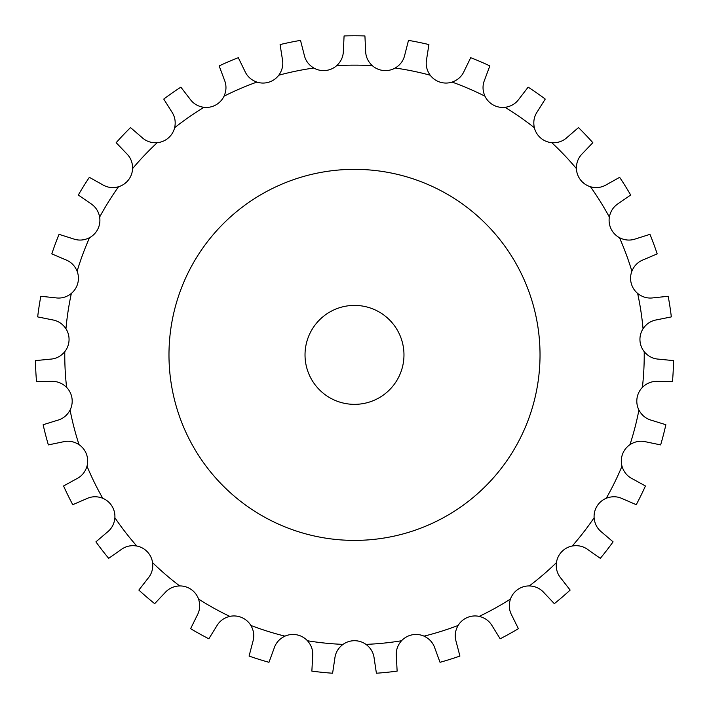 <?xml version="1.0" encoding="UTF-8"?>
<svg xmlns="http://www.w3.org/2000/svg" width="709" height="709" viewBox="0 0 709 709"><rect width="100%" height="100%" fill="white"/><g stroke="black" fill="none" stroke-linecap="round" stroke-linejoin="round"><path stroke-width="1.06" d="M364.922 35.946L365.631 50.826C365.693 56.631 367.936 61.586 372.367 65.698A19.79 19.79 0 0 0 383.418 70.51L383.418 70.51A19.79 19.79 0 0 0 395.205 68.02C400.381 64.891 403.572 60.487 404.804 54.806L408.49 40.378A319.103 319.103 0 0 1 428.91 44.57L426.605 59.29C425.497 64.989 426.703 70.297 430.212 75.216A19.79 19.79 0 0 0 452.12 82.084C457.81 80.055 461.834 76.386 464.173 71.077L470.696 57.677A319.103 319.103 0 0 1 489.848 65.902L484.637 79.851C482.395 85.213 482.51 90.655 484.956 96.185A19.79 19.79 0 0 0 505.03 107.325C511.021 106.483 515.691 103.691 519.059 98.959L528.143 87.154A319.103 319.103 0 0 1 545.248 99.065L537.333 111.676C534.063 116.48 533.071 121.833 534.364 127.735A19.79 19.79 0 0 0 551.779 142.695C557.815 143.076 562.955 141.286 567.209 137.324L578.482 127.585A319.103 319.103 0 0 1 592.839 142.695L582.541 153.463C578.376 157.504 576.328 162.547 576.408 168.591A19.79 19.79 0 0 0 590.455 186.751C596.287 188.337 601.684 187.619 606.647 184.597L619.648 177.33A319.103 319.103 0 0 1 630.673 195.019L618.416 203.492C613.524 206.611 610.502 211.14 609.359 217.078A19.79 19.79 0 0 0 619.471 237.683C624.868 240.413 630.292 240.803 635.76 238.836L649.958 234.333A319.103 319.103 0 0 1 657.199 253.884L643.488 259.716C638.065 261.789 634.201 265.618 631.879 271.201A19.79 19.79 0 0 0 637.639 293.42C642.372 297.186 647.609 298.649 653.361 297.833L668.179 296.273A319.103 319.103 0 0 1 671.334 316.888L656.729 319.839C651.004 320.778 646.44 323.747 643.045 328.746A19.79 19.79 0 0 0 644.215 351.673C648.088 356.308 652.927 358.807 658.723 359.162L673.55 360.615A319.103 319.103 0 0 1 672.495 381.442L657.597 381.389C651.793 381.158 646.732 383.152 642.398 387.371A19.79 19.79 0 0 0 638.924 410.059C641.796 415.385 646.032 418.797 651.633 420.313L665.866 424.726A319.103 319.103 0 0 1 660.637 444.906L646.059 441.867C640.422 440.466 635.06 441.397 629.964 444.658A19.79 19.79 0 0 0 621.997 466.185C623.734 471.972 627.19 476.173 632.384 478.788L645.429 485.975A319.103 319.103 0 0 1 636.248 504.693L622.573 498.773C617.335 496.265 611.894 496.105 606.257 498.267A19.79 19.79 0 0 0 597.067 506.066A19.79 19.79 0 0 0 597.067 506.075A19.79 19.79 0 0 0 594.115 517.756C594.647 523.774 597.191 528.586 601.755 532.184L613.081 541.853A319.103 319.103 0 0 1 600.319 558.337L588.124 549.794C583.498 546.284 578.198 545.026 572.234 546.01A19.79 19.79 0 0 0 556.423 562.654C555.732 568.662 557.256 573.882 560.996 578.331L570.151 590.074A319.103 319.103 0 0 1 554.332 603.66L544.104 592.83C540.276 588.461 535.348 586.166 529.304 585.926A19.79 19.79 0 0 0 510.462 599.043C508.583 604.795 509.027 610.219 511.792 615.323L518.394 628.67A319.103 319.103 0 0 1 500.164 638.791L492.321 626.127C489.458 621.075 485.089 617.831 479.213 616.387A19.79 19.79 0 0 0 458.12 625.444C455.116 630.691 454.46 636.097 456.144 641.654L459.919 656.064A319.103 319.103 0 0 1 440.032 662.303L434.901 648.318C433.11 642.797 429.477 638.738 424.017 636.141A19.79 19.79 0 0 0 401.533 640.759C397.536 645.296 395.808 650.463 396.331 656.242L397.137 671.113A319.103 319.103 0 0 1 376.399 673.222L374.184 658.493C373.537 652.723 370.807 648.017 365.977 644.375A19.79 19.79 0 0 0 343.023 644.375C338.193 648.017 335.463 652.723 334.816 658.493L332.601 673.222A319.103 319.103 0 0 1 311.863 671.113L312.669 656.242C313.192 650.463 311.464 645.296 307.467 640.759A19.79 19.79 0 0 0 284.983 636.141C279.523 638.738 275.89 642.797 274.099 648.318L268.968 662.303A319.103 319.103 0 0 1 249.081 656.064L252.856 641.654C254.54 636.097 253.884 630.691 250.88 625.444A19.79 19.79 0 0 0 229.787 616.387C223.911 617.831 219.542 621.075 216.679 626.127L208.836 638.791A319.103 319.103 0 0 1 190.606 628.67L197.208 615.323C199.973 610.219 200.417 604.795 198.538 599.043A19.79 19.79 0 0 0 179.696 585.926C173.652 586.166 168.724 588.461 164.896 592.83L154.668 603.66A319.103 319.103 0 0 1 138.849 590.074L148.004 578.331C151.744 573.882 153.268 568.662 152.577 562.654A19.79 19.79 0 0 0 136.766 546.01C130.802 545.026 125.502 546.284 120.876 549.794L108.681 558.337A319.103 319.103 0 0 1 95.919 541.853L107.245 532.184C111.809 528.586 114.353 523.774 114.885 517.756A19.79 19.79 0 0 0 111.933 506.075A19.79 19.79 0 0 0 111.933 506.066A19.79 19.79 0 0 0 102.743 498.267C97.106 496.105 91.665 496.265 86.427 498.773L72.752 504.693A319.103 319.103 0 0 1 63.571 485.975L76.616 478.788C81.81 476.173 85.266 471.972 87.003 466.185A19.79 19.79 0 0 0 79.036 444.658C73.94 441.397 68.578 440.466 62.941 441.867L48.363 444.906A319.103 319.103 0 0 1 43.134 424.726L57.367 420.313C62.968 418.797 67.204 415.385 70.076 410.059A19.79 19.79 0 0 0 66.602 387.371C62.268 383.152 57.207 381.158 51.402 381.389L36.505 381.442A319.103 319.103 0 0 1 35.45 360.615L50.277 359.162C56.073 358.807 60.912 356.308 64.785 351.673A19.79 19.79 0 0 0 65.955 328.746C62.56 323.747 57.996 320.778 52.271 319.839L37.666 316.888A319.103 319.103 0 0 1 40.821 296.273L55.639 297.833C61.391 298.649 66.628 297.186 71.361 293.42A19.79 19.79 0 0 0 77.121 271.201C74.8 265.618 70.935 261.789 65.512 259.716L51.801 253.884A319.103 319.103 0 0 1 59.042 234.333L73.24 238.836C78.708 240.803 84.132 240.413 89.529 237.683A19.79 19.79 0 0 0 99.641 217.078C98.498 211.14 95.476 206.611 90.584 203.492L78.327 195.019A319.103 319.103 0 0 1 89.352 177.33L102.353 184.597C107.316 187.619 112.713 188.337 118.545 186.751A19.79 19.79 0 0 0 132.592 168.591C132.672 162.547 130.624 157.504 126.459 153.463L116.161 142.695A319.103 319.103 0 0 1 130.518 127.585L141.791 137.324C146.045 141.286 151.185 143.076 157.221 142.695A19.79 19.79 0 0 0 174.636 127.735C175.929 121.833 174.937 116.48 171.667 111.676L163.752 99.065A319.103 319.103 0 0 1 180.857 87.154L189.941 98.959C193.309 103.691 197.979 106.483 203.97 107.325A19.79 19.79 0 0 0 224.044 96.185C226.49 90.655 226.605 85.213 224.363 79.851L219.152 65.902A319.103 319.103 0 0 1 238.304 57.677L244.827 71.077C247.166 76.386 251.19 80.055 256.88 82.084A19.79 19.79 0 0 0 278.788 75.216C282.297 70.297 283.503 64.989 282.395 59.29L280.09 44.57A319.103 319.103 0 0 1 300.51 40.378L304.196 54.806C305.428 60.487 308.619 64.891 313.795 68.02A19.79 19.79 0 0 0 325.582 70.51L325.582 70.51A19.79 19.79 0 0 0 336.633 65.698C341.064 61.586 343.307 56.631 343.369 50.826L344.078 35.946A319.103 319.103 0 0 1 364.922 35.946M403.97 354.872A49.47 49.47 0 0 0 329.765 312.031A49.47 49.47 0 0 0 329.765 397.722A49.47 49.47 0 0 0 403.97 354.872M540.028 354.872A185.528 185.528 0 0 0 261.736 194.204A185.528 185.528 0 0 0 261.736 515.54A185.528 185.528 0 0 0 540.028 354.872M372.367 65.698A289.733 289.733 0 0 0 336.633 65.698M313.795 68.02A289.733 289.733 0 0 0 278.788 75.216M256.88 82.084A289.733 289.733 0 0 0 224.044 96.185M203.97 107.325A289.733 289.733 0 0 0 174.636 127.735M157.221 142.695A289.733 289.733 0 0 0 132.592 168.591M118.545 186.751A289.733 289.733 0 0 0 99.641 217.078M89.529 237.683A289.733 289.733 0 0 0 77.121 271.201M71.361 293.42A289.733 289.733 0 0 0 65.955 328.746M64.785 351.673A289.733 289.733 0 0 0 66.602 387.371M70.076 410.059A289.733 289.733 0 0 0 79.036 444.658M87.003 466.185A289.733 289.733 0 0 0 102.743 498.267M114.885 517.756A289.733 289.733 0 0 0 136.766 546.01M152.577 562.654A289.733 289.733 0 0 0 179.696 585.926M198.538 599.043A289.733 289.733 0 0 0 229.787 616.387M250.88 625.444A289.733 289.733 0 0 0 284.983 636.141M307.467 640.759A289.733 289.733 0 0 0 343.023 644.375M365.977 644.375A289.733 289.733 0 0 0 401.533 640.759M424.017 636.141A289.733 289.733 0 0 0 458.12 625.444M479.213 616.387A289.733 289.733 0 0 0 510.462 599.043M529.304 585.926A289.733 289.733 0 0 0 556.423 562.654M572.234 546.01A289.733 289.733 0 0 0 594.115 517.756M606.257 498.267A289.733 289.733 0 0 0 621.997 466.185M629.964 444.658A289.733 289.733 0 0 0 638.924 410.059M642.398 387.371A289.733 289.733 0 0 0 644.215 351.673M643.045 328.746A289.733 289.733 0 0 0 637.639 293.42M631.879 271.201A289.733 289.733 0 0 0 619.471 237.683M609.359 217.078A289.733 289.733 0 0 0 590.455 186.751M576.408 168.591A289.733 289.733 0 0 0 551.779 142.695M534.364 127.735A289.733 289.733 0 0 0 505.03 107.325M484.956 96.185A289.733 289.733 0 0 0 452.12 82.084M430.212 75.216A289.733 289.733 0 0 0 395.205 68.02"/></g></svg>
